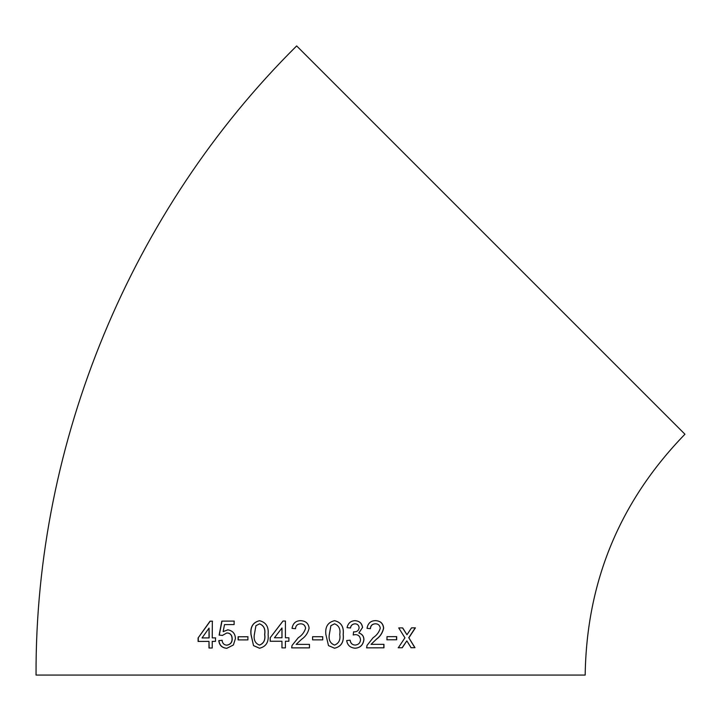 <?xml version="1.0" encoding="UTF-8"?>
<svg xmlns="http://www.w3.org/2000/svg" width="721" height="721" viewBox="0 0 721 721"><rect width="100%" height="100%" fill="white"/><g stroke="black" fill="none" stroke-linecap="round" stroke-linejoin="round"><path stroke-width="1.08" d="M490.803 240.075L684.95 434.222C619.817 501.302 586.561 581.586 585.182 675.072L36.05 675.072C35.104 441.811 131.042 210.199 296.655 45.928L490.803 240.075M411.105 647.728L414.99 647.701L408.87 637.806L415.413 627.847L411.529 627.865L406.977 634.759L402.678 627.901L398.713 627.919L404.941 637.824L398.307 647.773L402.264 647.764L406.842 640.87L411.105 647.728M386.979 639.797L396.667 639.77L396.676 636.634L386.988 636.661L386.979 639.797M375.569 620.655C370.783 620.673 367.935 623.223 367.025 628.333L370.432 628.676C370.621 625.621 372.306 623.989 375.488 623.791C378.21 623.836 379.814 625.296 380.291 628.18C379.075 632.209 376.695 635.372 373.154 637.679L367.016 645.43L366.656 647.855L383.951 647.818L383.951 644.331L371.036 644.358L376.317 639.311C380.165 636.616 382.617 632.894 383.662 628.144C383.184 623.413 380.49 620.916 375.569 620.655M362.573 627.585C362.023 623.277 359.482 620.979 354.948 620.682C350.685 620.898 348.045 623.223 347.044 627.649L350.505 628C350.884 625.458 352.398 624.062 355.047 623.818C357.427 623.899 358.788 625.197 359.13 627.703C358.743 630.505 357.057 631.902 354.083 631.866L353.587 631.83L353.227 634.967L355.462 634.597C358.472 634.777 360.158 636.463 360.5 639.653C360.311 642.889 358.544 644.7 355.201 645.079C352.29 644.907 350.604 643.276 350.145 640.194L346.684 640.545C347.405 645.196 350.199 647.746 355.074 648.215C360.176 647.927 363.123 645.079 363.934 639.68C363.898 636.283 362.221 634.047 358.905 632.975L362.483 627.576C361.942 623.268 359.409 620.97 354.876 620.673M354.083 631.866L353.587 631.83M334.562 620.682C327.902 622.259 325 626.846 325.856 634.462L328.488 645.601L334.553 648.224C341.186 646.647 344.07 642.06 343.223 634.462C344.061 626.873 341.168 622.277 334.562 620.682C341.123 622.277 344.007 626.864 343.169 634.462L343.223 634.462M312.59 639.86L322.72 639.86L322.72 636.724L312.59 636.715L312.59 639.86M300.729 620.682C295.835 620.691 292.933 623.25 292.023 628.351L295.502 628.703C295.682 625.639 297.403 624.016 300.648 623.818C303.451 623.863 305.1 625.332 305.605 628.225C304.361 632.254 301.919 635.408 298.278 637.706L292.032 645.457L291.663 647.873L309.453 647.873L309.444 644.385L296.133 644.385L301.531 639.347C305.506 636.661 308.029 632.948 309.102 628.189C308.57 623.458 305.776 620.952 300.729 620.682C295.862 620.691 292.96 623.25 292.05 628.351M288.887 637.77L285.417 637.77L285.417 621.033L282.983 621.033L270.168 637.77L270.159 641.257L281.947 641.257L281.938 647.882L285.408 647.873L285.417 641.248L288.887 641.248L288.887 637.77M259.524 620.7C252.99 622.286 250.133 626.882 250.962 634.489L253.531 645.628L259.488 648.242C266.058 646.665 268.924 642.078 268.095 634.471C268.897 626.882 266.04 622.286 259.524 620.7M238.101 639.906L247.898 639.888L247.898 636.751L238.11 636.769L238.101 639.906M227.782 629.821L223.159 631.641L224.501 624.602L234.109 624.575L234.118 621.087L221.825 621.123L219.121 635.075L222.419 635.408L226.854 632.957C230.206 633.101 231.946 635.048 232.063 638.815C232.117 642.393 230.359 644.511 226.809 645.16C224.024 644.989 222.447 643.366 222.068 640.293L218.778 640.654C219.373 645.349 222.041 647.891 226.782 648.305L233.397 644.98L235.416 638.608C235.262 633.633 232.721 630.704 227.782 629.821M215.507 637.878L212.244 637.887L212.334 621.16L210.063 621.169L198.104 637.95L198.086 641.438L208.991 641.384L208.982 648.008L212.226 647.999L212.235 641.375L215.498 641.366L215.507 637.878M215.669 637.887L212.244 637.887M212.506 621.169L210.063 621.169M210.235 621.178L198.104 637.95M198.293 637.959L198.284 641.447M209.153 648.017L208.991 641.384M202.042 637.932L209.18 637.914L209.045 628.108L202.042 637.932L209.009 637.905L209.045 628.108M227.926 629.83L223.159 631.641M234.253 621.096L221.825 621.123M221.978 621.132L219.274 635.084L222.564 635.417M232.063 638.815L232.198 638.824C232.081 635.057 230.35 633.11 226.998 632.966L226.854 632.957M232.198 638.824C232.252 642.402 230.504 644.511 226.953 645.169L226.809 645.16M222.221 640.302L218.778 640.654M218.932 640.663C219.535 645.349 222.194 647.9 226.926 648.305M248.006 636.76L238.236 636.778L238.227 639.915M259.614 620.709C253.089 622.295 250.241 626.891 251.061 634.498L250.962 634.489M251.061 634.498L253.531 645.628M253.63 645.628L259.578 648.242M259.488 645.106L259.569 645.106C263.859 643.393 265.58 639.842 264.724 634.471C265.589 629.063 263.877 625.522 259.569 623.845L255.928 625.702L254.36 634.471C253.495 639.86 255.198 643.402 259.488 645.106C263.778 643.384 265.499 639.842 264.643 634.462C265.517 629.054 263.787 625.513 259.479 623.836M285.462 621.033L283.038 621.033L270.168 637.77M270.231 637.779L270.231 641.266M281.992 647.882L281.947 641.257M274.44 637.77L281.992 637.77L281.992 627.973L274.44 637.77L281.947 637.77L281.947 627.973M300.675 623.818C303.469 623.863 305.118 625.332 305.614 628.225L305.605 628.225C304.37 632.254 301.937 635.417 298.305 637.706L298.278 637.706M298.305 637.706L292.032 645.457L291.699 647.873M322.702 639.86L322.702 636.715M334.517 648.224C341.132 646.647 344.016 642.06 343.169 634.462M334.526 623.818L330.876 625.684L329.335 634.453C328.434 639.842 330.164 643.384 334.517 645.079L334.553 645.088C338.888 643.366 340.627 639.824 339.753 634.453C340.645 629.045 338.897 625.504 334.526 623.818L330.912 625.684L329.308 634.453C328.461 639.842 330.2 643.384 334.553 645.088M350.442 627.991C350.821 625.449 352.335 624.053 354.975 623.809L355.047 623.818M354.011 631.866L353.515 631.83M353.164 634.967L355.462 634.597M350.082 640.194C350.532 643.276 352.218 644.898 355.129 645.07L355.201 645.079M355.002 648.206C360.085 647.918 363.042 645.079 363.844 639.671L363.934 639.68M363.844 639.671C363.808 636.273 362.14 634.047 358.833 632.975L358.905 632.975M358.833 632.975L362.483 627.576M370.333 628.667C370.522 625.612 372.207 623.98 375.38 623.782L375.488 623.791M366.565 647.846L383.951 647.818M383.824 647.809L383.824 644.331M376.317 639.311L371.036 644.358M376.2 639.302C380.048 636.607 382.5 632.885 383.545 628.135L383.662 628.144M383.545 628.135C383.067 623.395 380.373 620.907 375.47 620.646M386.853 639.788L396.667 639.77M396.523 639.761L396.532 636.625M410.934 647.719L414.99 647.701M414.809 647.692L408.87 637.806M408.699 637.788L415.242 627.829M402.525 627.892L406.977 634.759M398.163 647.764L402.264 647.764M402.111 647.755L406.842 640.87"/></g></svg>
